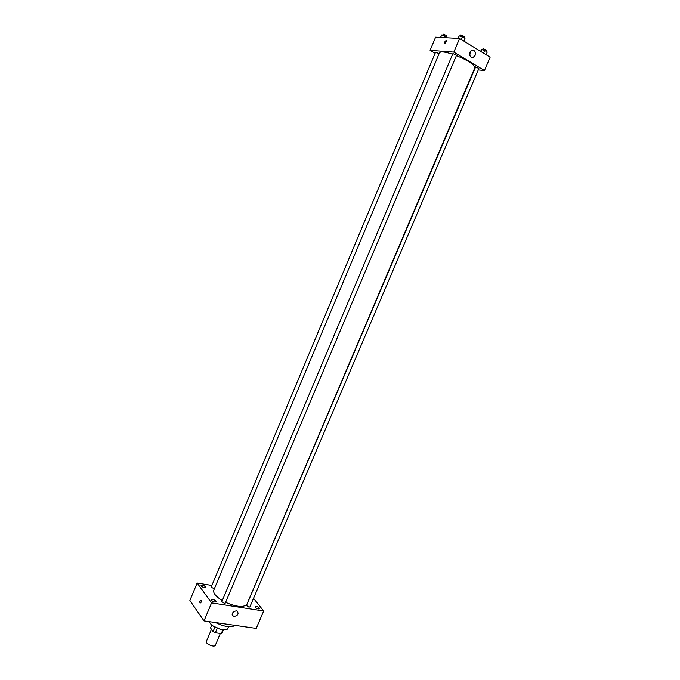 <?xml version="1.0" encoding="UTF-8"?>
<svg xmlns="http://www.w3.org/2000/svg" width="680" height="680" viewBox="0 0 680 680"><rect width="100%" height="100%" fill="white"/><g stroke="black" fill="none" stroke-linecap="round" stroke-linejoin="round"><path stroke-width="1.02" d="M211.48 629.281L206.363 641.427C205.105 643.773 214.548 647.768 215.356 645.226L220.346 633.437M222.861 629.79L221.263 633.564L215.356 632.757L213.053 631.533L210.528 627.904L211.778 624.928M221.263 633.564L223.405 629.841L222.148 632.817M221.263 629.527L213.494 626.246M217.167 628.473L215.356 632.757M214.855 627.266L213.053 631.533M228.505 626.713L227.783 628.413C226.533 632.791 209.72 626.586 209.635 621.698M235.076 625.354C231.132 627.861 224.638 626.926 215.577 622.557M253.529 598.332L263.678 610.997L256.25 628.396L204 620.891L189.864 600.474L197.157 583.015L211.854 585.463M214.838 602.072L216.24 601.774C215.169 599.981 213.613 599.335 211.582 599.837C211.684 600.797 212.772 601.545 214.838 602.072M258.425 608.906L259.675 608.634C258.638 606.9 257.142 606.245 255.187 606.67C255.306 607.623 256.394 608.362 258.425 608.906M204.204 587.537L205.589 587.256C204.527 585.548 203.014 584.928 201.033 585.395C201.135 586.296 202.19 587.01 204.204 587.537M263.678 610.997L211.565 602.88L204 620.891M236.504 610.7L236.861 610.784C239.156 613.768 238.068 615.681 233.605 616.513C231.31 613.81 232.279 611.873 236.504 610.7M211.565 602.88L197.157 583.015M199.98 602.947C199.656 601.239 200.005 600.355 201.017 600.295C201.416 601.987 201.093 602.888 200.031 603.015L199.98 602.947C199.656 601.239 200.005 600.355 201.017 600.295C201.416 601.987 201.093 602.888 200.031 603.015L199.98 602.947M224.29 603.279L225.309 603.058L456.577 55.173L452.888 53.609L221.85 601.596L224.29 603.279M439.118 53.652L435.557 52.258L211.123 587.197L214.362 588.752M248.914 607.138L249.875 606.925L478.864 68.519L475.635 66.921L246.483 605.463L248.914 607.138M452.625 54.23C444.941 51.773 440.555 51.306 439.467 52.828L213.792 590.121C212.984 593.053 215.815 596.53 222.283 600.567M225.615 602.344C236.81 607.096 243.925 607.69 246.959 604.129L474.818 67.762C474.504 64.694 468.358 60.639 456.39 55.598M478.269 69.912L484.466 70.516L453.823 52.114L430.091 50.337L435.115 53.312M484.466 70.516L490.135 57.205L459.587 38.462L435.608 37.154L430.091 50.337M459.587 38.462L453.823 52.114M475.082 55.395L473.271 57.341C469.702 59.084 468.12 51.782 471.775 50.345C474.716 50.031 475.821 51.714 475.082 55.395M445 43.461L444.635 43.197C444.771 41.327 445.434 40.52 446.607 40.783L445 43.461L444.635 43.206C444.771 41.327 445.434 40.52 446.607 40.783M470.203 51.85L469.812 55.454M486.072 54.715L487.212 52.045L484.687 50.49L481.585 49.589L480.565 51.331M481.585 49.589L480.785 51.467M484.687 50.49L483.548 53.167M482.511 49.861L482.995 48.722L486.642 50.235L486.149 51.399M463.845 41.072L464.984 38.361L462.375 36.745L459.263 35.845L458.006 38.377M459.263 35.845L458.192 38.386M462.375 36.745L461.227 39.465M460.258 36.133L460.742 34.977L464.44 36.541L463.947 37.714M447.125 37.782L444.703 35.836L441.702 34.961L440.546 37.425M441.702 34.961L440.665 37.434M444.703 35.836L443.963 37.612M442.697 35.249L443.173 34.102L446.769 35.64L446.284 36.797M233.605 616.513L232.16 614.584M471.027 57.163L473.271 57.341"/></g></svg>
